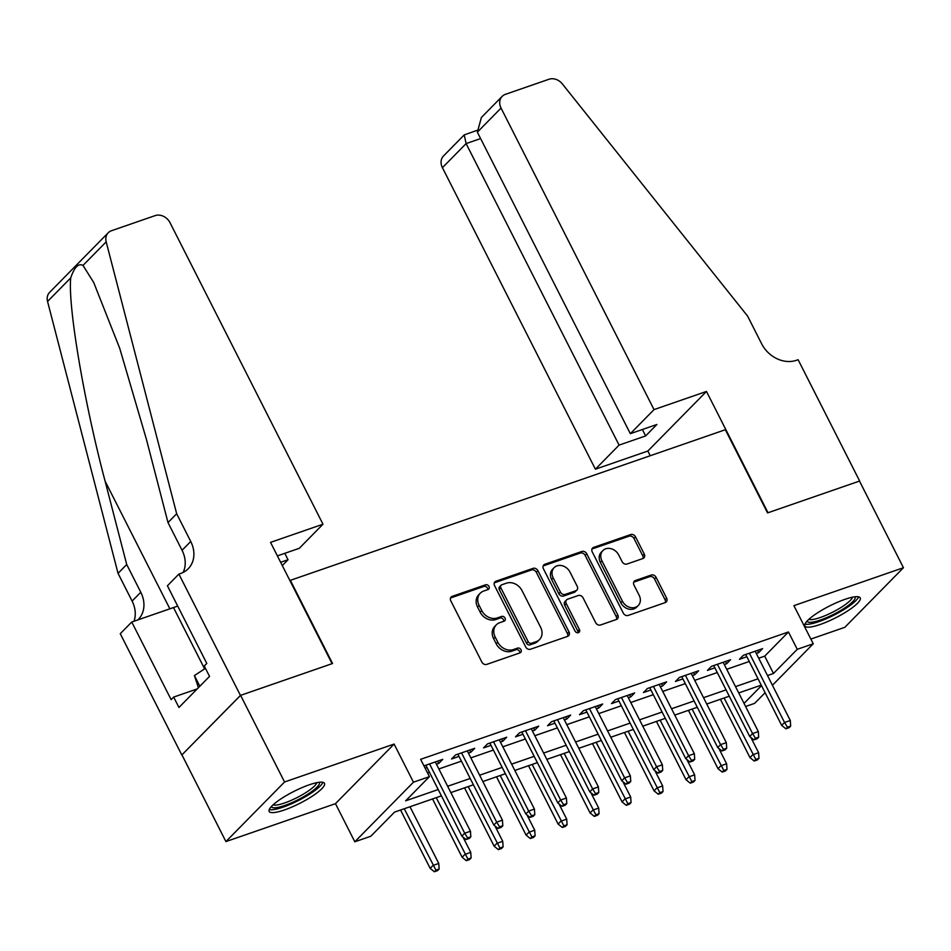<?xml version="1.0" encoding="UTF-8"?>
<svg xmlns="http://www.w3.org/2000/svg" width="951" height="951" viewBox="0 0 951 951"><rect width="100%" height="100%" fill="white"/><g stroke="black" fill="none" stroke-linecap="round" stroke-linejoin="round"><path stroke-width="1.43" d="M488.98 586.422A2.734 2.247 44.5 0 0 485.569 584.806L452.212 596.348A3.911 3.21 44.5 0 0 451.154 597.014A3.911 3.21 44.5 0 0 450.798 600.842L481.86 662.074A3.911 3.21 44.5 0 0 486.734 664.392L520.09 652.838A2.734 2.247 44.5 0 0 517.665 648.083L513.35 649.569A12.494 10.283 44.5 0 1 497.789 642.163L495.198 637.063A12.494 10.283 44.5 0 1 496.339 624.819A12.494 10.283 44.5 0 1 499.715 622.691L504.042 621.205A2.734 2.247 44.5 0 0 501.617 616.438L497.302 617.936A12.494 10.283 44.5 0 1 481.729 610.53L479.149 605.418A12.494 10.283 44.5 0 1 480.279 593.174A12.494 10.283 44.5 0 1 483.667 591.058L487.982 589.561A2.734 2.247 44.5 0 0 488.98 586.422M487.661 589.679A2.734 2.247 44.5 0 0 483.988 586.41L450.631 597.965A3.911 3.21 44.5 0 0 450.536 597.989M519.769 652.957A2.734 2.247 44.5 0 0 516.084 649.688L511.769 651.185L513.35 649.569M503.721 621.312A2.734 2.247 44.5 0 0 500.036 618.055L495.721 619.541L497.302 617.936M844.916 599.356A31.038 6.657 153.1 0 0 816.612 613.454A31.038 6.657 153.1 0 0 804.879 625.96A31.038 6.657 153.1 0 0 820.202 624.474A31.038 6.657 153.1 0 0 848.494 610.376A31.038 6.657 153.1 0 0 860.239 597.87A31.038 6.657 153.1 0 0 844.916 599.356M309.182 784.837A31.038 6.657 153.1 0 0 280.878 798.935A31.038 6.657 153.1 0 0 269.145 811.441A31.038 6.657 153.1 0 0 284.456 809.955A31.038 6.657 153.1 0 0 312.76 795.856A31.038 6.657 153.1 0 0 324.493 783.351A31.038 6.657 153.1 0 0 309.182 784.837M642.864 558.546A3.911 3.21 44.5 0 0 643.922 557.88A3.911 3.21 44.5 0 0 644.267 554.053L635.553 536.875A3.911 3.21 44.5 0 0 630.691 534.557L593.65 547.384A3.911 3.21 44.5 0 0 592.592 548.049A3.911 3.21 44.5 0 0 592.235 551.877L623.297 613.11A3.911 3.21 44.5 0 0 628.159 615.428L665.213 602.601A3.911 3.21 44.5 0 0 666.271 601.935A3.911 3.21 44.5 0 0 666.627 598.108L656.095 577.352A3.911 3.21 44.5 0 0 651.233 575.046L635.375 580.526A3.911 3.21 44.5 0 0 634.317 581.192A3.911 3.21 44.5 0 0 633.96 585.02L639.179 595.314A10.449 8.595 44.5 0 1 638.228 605.549A10.449 8.595 44.5 0 1 622.382 601.127L601.935 560.817A10.449 8.595 44.5 0 1 602.886 550.581A10.449 8.595 44.5 0 1 618.732 554.992L622.144 561.72A3.911 3.21 44.5 0 0 627.006 564.026L642.864 558.546M758.696 658.211L764.699 656.142L788.462 631.975L797.259 649.307L813.248 643.768L772.426 685.267M178.895 574.095L240.437 695.407L332.077 663.679L270.536 542.379L322.983 524.215L170.015 222.689A11.935 9.831 44.5 0 0 155.144 215.615L111.481 230.724A11.935 9.831 44.5 0 0 108.248 232.757A11.935 9.831 44.5 0 0 106.179 241.863L176.672 513.754L190.735 541.476A27.852 22.931 -135.5 0 1 188.203 568.769A27.852 22.931 -135.5 0 1 180.654 573.489L178.895 574.095L167.412 585.78L206.795 663.418L204.263 665.985L209.529 676.387L178.954 707.473L173.676 697.071L171.144 699.651L131.761 622.013L120.266 633.699L181.807 754.999L240.603 695.347L332.553 663.513L290.352 580.336L725.34 429.733L767.54 512.91L859.49 481.075L903.45 567.723L793.907 605.644L813.248 643.768M240.603 695.347L284.551 781.995L225.922 841.587L335.477 803.666L354.818 841.79L413.447 782.186L429.436 776.658L405.661 800.813L438.221 789.544M335.477 803.666L394.106 744.062L284.551 781.995M394.106 744.062L413.447 782.186M788.462 631.975L420.639 759.326L429.436 776.658M537.921 570.671A3.911 3.21 44.5 0 0 533.059 568.365L496.006 581.192A3.911 3.21 44.5 0 0 494.948 581.846A3.911 3.21 44.5 0 0 494.591 585.673L525.665 646.906A3.911 3.21 44.5 0 0 530.527 649.224L567.569 636.397A3.911 3.21 44.5 0 0 568.627 635.732A3.911 3.21 44.5 0 0 568.983 631.916L537.921 570.671L536.328 572.288A3.911 3.21 44.5 0 0 531.466 569.97L494.425 582.797A3.911 3.21 44.5 0 0 494.33 582.832M544.828 564.288L581.869 551.461A3.911 3.21 44.5 0 1 586.743 553.779L617.805 615.012A3.911 3.21 44.5 0 1 617.449 618.839A3.911 3.21 44.5 0 1 616.391 619.493L600.533 624.985A3.911 3.21 44.5 0 1 595.671 622.667L583.07 597.834A3.911 3.21 44.5 0 0 578.208 595.528L567.688 599.166A3.911 3.21 44.5 0 0 566.63 599.831A3.911 3.21 44.5 0 0 566.273 603.647L579.397 629.503A2.734 2.247 44.5 0 1 574.998 631.024L543.413 568.769A3.911 3.21 44.5 0 1 543.77 564.953A3.911 3.21 44.5 0 1 544.828 564.288L543.247 565.893L580.288 553.066L581.869 551.461M810.858 639.072L844.821 627.315L903.45 567.723M181.974 754.939L225.922 841.587M436.45 764.212L438.78 763.403L442.738 759.373L423.968 765.876M468.439 753.133L470.757 752.324L474.727 748.306L455.529 754.951L451.57 758.969L459 756.402M500.416 742.065L502.746 741.257L506.705 737.227L487.518 743.872L483.56 747.902L490.989 745.322M532.405 730.986L534.735 730.178L538.694 726.16L519.496 732.805L515.537 736.823L522.967 734.255M564.395 719.919L566.713 719.111L570.671 715.081L551.485 721.726L547.526 725.756L554.956 723.176M596.372 708.84L598.702 708.031L602.661 704.013L583.474 710.647L579.504 714.677L586.945 712.109M628.361 697.761L630.679 696.964L634.65 692.934L615.452 699.579L611.493 703.609L618.923 701.03M660.339 686.693L662.669 685.885L666.627 681.855L647.441 688.5L643.47 692.53L650.912 689.962M692.328 675.614L694.646 674.818L698.616 670.788L679.418 677.433L675.46 681.463L682.889 678.883M724.305 664.547L726.635 663.739L730.594 659.709L711.407 666.354L707.449 670.384L714.879 667.816M427.522 772.878L429.424 772.212M438.863 768.955L461.413 761.145M470.84 757.876L493.391 750.066M502.829 746.808L525.38 738.998M534.807 735.729L557.357 727.919M566.796 724.65L589.347 716.852M598.785 713.583L621.324 705.773M630.763 702.504L653.313 694.705M662.752 691.436L685.302 683.626M694.729 680.357L717.28 672.559M726.719 669.29L749.269 661.48M425.109 768.135L427.023 767.469M756.295 653.468L758.625 652.671L762.583 648.641L743.385 655.287L739.426 659.316L746.856 656.737M765.103 692.708L754.618 703.371L745.596 706.486M441.419 795.868L394.57 812.095L370.807 836.25L354.818 841.79M767.493 675.543L773.484 673.474L797.259 649.307M447.648 786.275L470.198 778.477M479.637 775.208L502.187 767.398M511.614 764.128L534.165 756.33M543.603 753.061L566.154 745.251M575.593 741.982L598.131 734.172M607.57 730.915L630.121 723.105M639.559 719.836L662.11 712.026M671.537 708.768L694.087 700.958M703.526 697.689L726.077 689.879M735.503 686.622L758.054 678.812M761.264 685.136L738.713 692.946M729.286 696.203L706.736 704.013M697.297 707.282L674.746 715.093M665.32 718.35L642.769 726.16M633.33 729.429L610.78 737.239M601.341 740.496L578.79 748.306M569.364 751.575L546.813 759.385M537.374 762.643L514.824 770.453M505.397 773.722L482.846 781.532M473.408 784.801L450.857 792.599M744.027 703.407L761.513 685.635M764.699 656.142L773.484 673.474M438.78 763.403L437.626 761.145M470.757 752.324L469.616 750.066M502.746 741.257L501.605 738.998M534.735 730.178L533.582 727.919M566.713 719.111L565.572 716.852M598.702 708.031L597.549 705.773M630.679 696.964L629.538 694.705M662.669 685.885L661.516 683.626M694.646 674.818L693.505 672.559M726.635 663.739L725.494 661.48M758.625 652.671L757.471 650.413M480.279 593.174L478.698 594.791A12.494 10.283 44.5 0 0 477.557 607.035L479.149 605.418M495.721 619.541A12.494 10.283 44.5 0 1 480.148 612.135L477.557 607.035M496.339 624.819L494.746 626.424A12.494 10.283 44.5 0 0 493.617 638.668L495.198 637.063M511.769 651.185A12.494 10.283 44.5 0 1 496.196 643.779L493.617 638.668M567.664 636.374A3.911 3.21 44.5 0 0 567.402 633.521L536.328 572.288M501.878 584.758A2.734 2.247 44.5 0 0 500.892 587.896L528.162 641.652A2.734 2.247 44.5 0 0 531.561 643.268L536.114 641.687A12.494 10.283 44.5 0 0 539.502 639.571A12.494 10.283 44.5 0 0 540.644 627.327L522.004 590.583A12.494 10.283 44.5 0 0 506.431 583.177L501.878 584.758M501.141 585.222L499.548 586.826A2.734 2.247 44.5 0 0 499.299 589.513L500.892 587.896M539.502 639.571L537.921 641.176A12.494 10.283 44.5 0 1 534.533 643.304L529.98 644.873A2.734 2.247 44.5 0 1 526.569 643.256L499.299 589.513M616.474 619.47A3.911 3.21 44.5 0 0 616.224 616.617L585.15 555.384A3.911 3.21 44.5 0 0 580.288 553.066M566.63 599.831L565.049 601.436A3.911 3.21 44.5 0 0 564.692 605.264L577.804 631.119L579.397 629.503M578.089 632.736A2.734 2.247 44.5 0 0 577.804 631.119M569.994 572.074A10.449 8.595 44.5 0 0 554.148 567.652A10.449 8.595 44.5 0 0 553.197 577.887L560.412 592.081A3.911 3.21 44.5 0 0 565.274 594.399L575.795 590.761A3.911 3.21 44.5 0 0 576.853 590.096A3.911 3.21 44.5 0 0 577.198 586.268L569.994 572.074M554.148 567.652L552.567 569.257A10.449 8.595 44.5 0 0 551.616 579.492L553.197 577.887M576.853 590.096L575.26 591.712A3.911 3.21 44.5 0 1 574.202 592.366L563.693 596.015A3.911 3.21 44.5 0 1 558.819 593.697L551.616 579.492M602.886 550.581L601.305 552.186A10.449 8.595 44.5 0 0 600.354 562.421L601.935 560.817M638.228 605.549L636.647 607.154A10.449 8.595 44.5 0 1 620.801 602.732L600.354 562.421M665.296 602.565A3.911 3.21 44.5 0 0 665.034 599.712L654.514 578.969A3.911 3.21 44.5 0 0 649.64 576.651L633.794 582.143A3.911 3.21 44.5 0 0 633.699 582.167M642.947 558.51A3.911 3.21 44.5 0 0 642.686 555.657L633.972 538.48A3.911 3.21 44.5 0 0 629.11 536.174L592.057 548.989A3.911 3.21 44.5 0 0 591.974 549.024M434.357 871.758L437.555 870.652L439.136 869.036L435.938 870.153L434.357 871.758L430.161 868.346L433.014 865.446L438.768 863.449L410 806.745M435.938 870.153L404.246 808.742M430.161 868.346L400.561 810.014M438.768 863.449L439.136 869.036M425.87 765.21L461.853 836.131L464.706 833.231L429.555 763.938M467.63 837.938L466.049 839.543L469.247 838.437L470.828 836.832L467.63 837.938L464.706 833.231L470.46 831.233L435.308 761.953M461.853 836.131L466.049 839.543M470.828 836.832L470.46 831.233M319.239 782.269A26.854 5.765 -26.9 0 1 296.95 800.302A26.854 5.765 -26.9 0 1 271.38 806.555M273.151 804.808A24.869 5.337 153.1 0 0 295.951 798.151A24.869 5.337 153.1 0 0 316.79 782.673M269.252 809.539A30.836 6.621 153.1 0 0 297.176 801.146A30.836 6.621 153.1 0 0 322.9 782.316M205.452 668.339L194.42 675.567L198.414 687.692M199.829 686.242L194.42 675.567M854.973 596.788A26.854 5.765 -26.9 0 1 832.684 614.822A26.854 5.765 -26.9 0 1 807.114 621.074M808.885 619.327A24.869 5.337 153.1 0 0 831.685 612.67A24.869 5.337 153.1 0 0 852.524 597.192M804.998 624.058A30.836 6.621 153.1 0 0 832.91 615.666A30.836 6.621 153.1 0 0 858.634 596.836M280.64 562.291L288.046 559.735L284.789 553.316M288.046 559.735L282.304 565.572M176.672 513.754L167.994 522.575L146.383 439.207L119.731 348.351L93.709 282.495L82.999 265.424C78.457 263.035 74.368 267.183 70.731 277.894C67.794 305.913 84.021 401.904 105.097 481.158L126.721 564.525L140.784 592.259A27.852 22.931 -135.5 0 1 138.252 619.541A27.852 22.931 -135.5 0 1 137.895 619.897M126.721 564.525L118.043 573.346L132.106 601.08A27.852 22.931 -135.5 0 1 134.008 621.241M183.127 572.454A27.852 22.931 -135.5 0 0 182.057 550.296L167.994 522.575M70.731 277.894L47.55 301.455L118.043 573.346M240.437 695.407L181.807 754.999M322.983 524.215L299.292 548.299L277.383 555.883M177.682 606.037A44.768 9.605 -26.9 0 1 173.498 607.57L131.761 622.013M47.55 301.455A11.935 9.831 -135.5 0 1 49.618 292.349L108.248 232.757M197.19 688.94L173.676 697.071M654.026 409.608L501.046 108.081L477.354 132.153L630.335 433.68L654.026 409.608L706.474 391.443L768.016 512.744L859.656 481.016L798.115 359.716L796.356 360.322A27.852 22.931 44.5 0 1 761.656 343.81L747.593 316.089L562.35 83.926A11.935 9.831 44.5 0 0 549.024 79.242L505.373 94.351A11.935 9.831 44.5 0 0 502.14 96.384A11.935 9.831 44.5 0 0 501.046 108.081M650.234 455.731L647.845 451.036L706.474 391.443M647.845 451.036L595.397 469.2L619.077 445.116L645.634 435.927L656.879 424.491L630.335 433.68M619.077 445.116L466.109 143.589L442.417 167.673A11.935 9.831 -135.5 0 1 443.511 155.976L464.243 134.899L466.109 143.589L480.612 138.573M595.397 469.2L442.417 167.673M645.634 435.927L642.377 429.507M476.724 130.465L464.243 134.899M502.14 96.384L481.408 117.46L477.354 132.153M466.335 860.691L469.544 859.573L471.125 857.968L467.928 859.074L466.335 860.691L462.138 857.267L464.991 854.367L470.745 852.369L462.971 837.046M467.928 859.074L436.224 797.663M462.138 857.267L432.55 798.947M470.745 852.369L471.125 857.968M498.324 849.612L501.522 848.506L503.103 846.889L499.905 848.007L498.324 849.612L494.128 846.188L496.981 843.299L502.734 841.302L494.96 825.967M499.905 848.007L468.213 786.596M494.128 846.188L464.54 787.868M502.734 841.302L503.103 846.889M530.313 838.544L533.511 837.427L535.092 835.822L531.894 836.928L530.313 838.544L526.105 835.121L528.958 832.22L534.724 830.223L526.937 814.9M531.894 836.928L500.202 775.517M526.105 835.121L496.517 776.789M534.724 830.223L535.092 835.822M562.291 827.465L565.488 826.36L567.081 824.743L563.872 825.848L562.291 827.465L558.094 824.042L560.947 821.153L566.701 819.156L558.926 803.821M563.872 825.848L532.18 764.449M558.094 824.042L528.506 765.721M566.701 819.156L567.081 824.743M457.859 754.143L493.831 825.052L496.684 822.151L461.532 752.871M499.62 826.859L498.027 828.476L501.225 827.37L502.817 825.753L499.62 826.859L496.684 822.151L502.437 820.166L467.286 750.874M493.831 825.052L498.027 828.476M502.817 825.753L502.437 820.166M489.836 743.064L525.82 813.985L528.673 811.084L493.521 741.792M531.597 815.792L530.016 817.396L533.214 816.291L534.795 814.686L531.597 815.792L528.673 811.084L534.426 809.087L499.275 739.807M525.82 813.985L530.016 817.396M534.795 814.686L534.426 809.087M521.826 731.997L557.797 802.906L560.65 800.005L525.499 730.725M563.586 804.712L562.005 806.329L565.203 805.212L566.784 803.607L563.586 804.712L560.65 800.005L566.416 798.02L531.264 728.728M557.797 802.906L562.005 806.329M566.784 803.607L566.416 798.02M553.815 720.917L589.786 791.838L592.639 788.938L557.488 719.645M595.564 793.645L593.983 795.25L597.18 794.144L598.761 792.528L595.564 793.645L592.639 788.938L598.393 786.941L563.242 717.66M589.786 791.838L593.983 795.25M598.761 792.528L598.393 786.941M594.28 816.386L597.478 815.28L599.059 813.676L595.861 814.781L594.28 816.386L590.084 812.974L592.925 810.074L598.69 808.077L590.904 792.754M595.861 814.781L564.169 753.37M590.084 812.974L560.484 754.642M598.69 808.077L599.059 813.676M585.792 709.85L621.764 780.759L624.617 777.859L589.465 708.578M627.553 782.566L625.972 784.183L629.17 783.065L630.751 781.46L627.553 782.566L624.617 777.859L630.382 775.861L595.231 706.581M621.764 780.759L625.972 784.183M630.751 781.46L630.382 775.861M626.257 805.319L629.455 804.213L631.048 802.596L627.85 803.702L626.257 805.319L622.061 801.895L624.914 798.995L630.668 797.009L622.893 781.674M627.85 803.702L596.146 742.303M622.061 801.895L592.473 743.575M630.668 797.009L631.048 802.596M617.781 698.771L653.753 769.692L656.606 766.791L621.455 697.499M659.542 771.499L657.949 773.104L661.147 771.998L662.74 770.381L659.542 771.499L656.606 766.791L662.36 764.794L627.208 695.502M653.753 769.692L657.949 773.104M662.74 770.381L662.36 764.794M658.247 794.24L661.444 793.134L663.025 791.529L659.828 792.635L658.247 794.24L654.05 790.828L656.903 787.927L662.657 785.93L654.882 770.595M659.828 792.635L628.135 731.224M654.05 790.828L624.45 732.496M662.657 785.93L663.025 791.529M649.759 687.704L685.742 758.613L688.595 755.712L653.444 686.432M691.52 760.42L689.939 762.036L693.136 760.919L694.717 759.314L691.52 760.42L688.595 755.712L694.349 753.715L659.198 684.435M685.742 758.613L689.939 762.036M694.717 759.314L694.349 753.715M690.224 783.172L693.434 782.067L695.015 780.45L691.817 781.556L690.224 783.172L686.028 779.749L688.881 776.848L694.646 774.863L686.86 759.528M691.817 781.556L660.113 720.157M686.028 779.749L656.44 721.429M694.646 774.863L695.015 780.45M681.748 676.625L717.72 747.534L720.573 744.645L685.421 675.353M723.509 749.352L721.916 750.957L725.114 749.852L726.707 748.235L723.509 749.352L720.573 744.645L726.326 742.648L691.175 673.356M717.72 747.534L721.916 750.957M726.707 748.235L726.326 742.648M722.213 772.093L725.411 770.988L726.992 769.383L723.794 770.488L722.213 772.093L718.017 768.681L720.87 765.781L726.623 763.784L718.849 748.449M723.794 770.488L692.102 709.077M718.017 768.681L688.429 710.349M726.623 763.784L726.992 769.383M713.726 665.557L749.709 736.466L752.562 733.566L717.411 664.285M755.486 738.273L753.905 739.878L757.103 738.772L758.684 737.168L755.486 738.273L752.562 733.566L758.316 731.569L723.164 662.288M749.709 736.466L753.905 739.878M758.684 737.168L758.316 731.569M754.202 761.026L757.4 759.92L758.981 758.304L755.783 759.409L754.202 761.026L749.994 757.602L752.847 754.702L758.613 752.716L750.826 737.382M755.783 759.409L724.091 698.01M749.994 757.602L720.406 699.282M758.613 752.716L758.981 758.304M745.715 654.478L781.686 725.387L784.539 722.498L749.388 653.206M787.476 727.194L785.895 728.811L789.092 727.705L790.673 726.088L787.476 727.194L784.539 722.498L790.305 720.501L755.153 651.209M781.686 725.387L785.895 728.811M790.673 726.088L790.305 720.501M483.988 586.41L485.569 584.806M516.084 649.688L517.665 648.083M500.036 618.055L501.617 616.438M480.148 612.135L481.729 610.53M496.196 643.779L497.789 642.163M450.631 597.965L452.212 596.348M567.402 633.521L568.983 631.916M494.425 582.797L496.006 581.192M531.466 569.97L533.059 568.365M526.569 643.256L528.162 641.652M529.98 644.873L531.561 643.268M534.533 643.304L536.114 641.687M585.15 555.384L586.743 553.779M616.224 616.617L617.805 615.012M564.692 605.264L566.273 603.647M558.819 593.697L560.412 592.081M563.693 596.015L565.274 594.399M574.202 592.366L575.795 590.761M620.801 602.732L622.382 601.127M633.794 582.143L635.375 580.526M649.64 576.651L651.233 575.046M654.514 578.969L656.095 577.352M665.034 599.712L666.627 598.108M592.057 548.989L593.65 547.384M629.11 536.174L630.691 534.557M633.972 538.48L635.553 536.875M642.686 555.657L644.267 554.053M140.784 592.259L132.106 601.08M182.057 550.296L190.735 541.476M106.179 241.863L82.999 265.424M105.097 481.158L169.872 608.818M204.608 668.886L173.498 607.57"/></g></svg>
